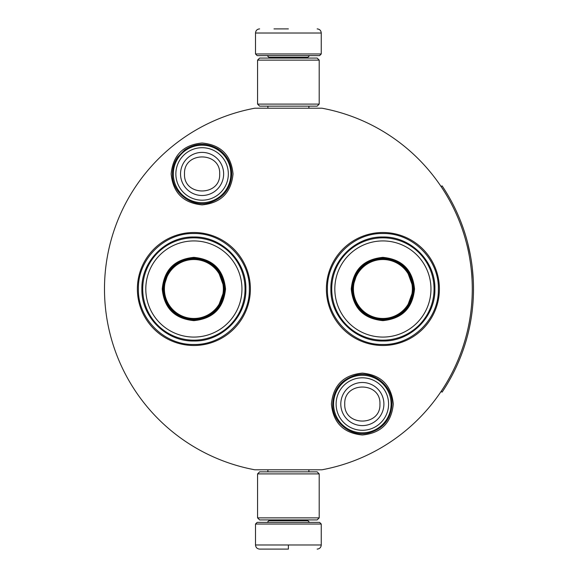 <?xml version="1.0" encoding="UTF-8"?>
<svg xmlns="http://www.w3.org/2000/svg" width="578" height="578" viewBox="0 0 578 578"><rect width="100%" height="100%" fill="white"/><g stroke="black" fill="none" stroke-linecap="round" stroke-linejoin="round"><path stroke-width="0.87" d="M288.386 469.798L292.266 469.798M202.098 143.004C220.89 144.84 231.2 155.157 233.035 173.949C231.2 192.741 220.89 203.051 202.098 204.887C183.298 203.051 172.988 192.741 171.153 173.949C172.988 155.157 183.298 144.84 202.098 143.004M362.348 373.113C381.14 374.949 391.45 385.259 393.286 404.051C391.45 422.843 381.14 433.16 362.348 434.996C343.549 433.16 333.239 422.843 331.404 404.051C333.239 385.259 343.549 374.949 362.348 373.113M382.889 345.5A56.5 56.5 0 0 1 326.389 289A56.5 56.5 0 0 1 382.889 232.501A56.5 56.5 0 0 1 439.388 289A56.5 56.5 0 0 1 382.889 345.5M193.876 345.5A56.5 56.5 0 0 1 137.376 289A56.5 56.5 0 0 1 193.876 232.501A56.5 56.5 0 0 1 250.375 289A56.5 56.5 0 0 1 193.876 345.5M254.862 108.202L321.91 108.202A183.876 183.876 0 0 1 321.91 469.798L254.862 469.798A183.876 183.876 0 0 1 254.862 108.202M288.386 108.202C260.606 108.202 260.606 108.202 288.386 108.202M382.889 233.526C412.533 232.768 439.121 259.356 438.362 289C439.121 318.644 412.533 345.232 382.889 344.474C353.252 345.232 326.657 318.644 327.423 289C326.657 259.356 353.252 232.768 382.889 233.526M193.876 344.474C164.231 345.232 137.643 318.644 138.402 289C137.643 259.356 164.231 232.768 193.876 233.526C223.52 232.768 250.108 259.356 249.349 289C250.108 318.644 223.52 345.232 193.876 344.474M333.585 404.051A28.763 28.763 0 0 1 362.348 375.288A28.763 28.763 0 0 1 391.111 404.051A28.763 28.763 0 0 1 362.348 432.814A28.763 28.763 0 0 1 333.585 404.051M336.107 404.051A26.241 26.241 0 0 1 362.348 377.81A26.241 26.241 0 0 1 388.589 404.051A26.241 26.241 0 0 1 362.348 430.292A26.241 26.241 0 0 1 336.107 404.051M173.335 173.949A28.763 28.763 0 0 1 202.098 145.186A28.763 28.763 0 0 1 230.86 173.949A28.763 28.763 0 0 1 202.098 202.712A28.763 28.763 0 0 1 173.335 173.949M175.857 173.949A26.241 26.241 0 0 1 202.098 147.708A26.241 26.241 0 0 1 228.332 173.949A26.241 26.241 0 0 1 202.098 200.19A26.241 26.241 0 0 1 175.857 173.949M255.512 524.036L257.152 522.389L319.612 522.389L321.252 524.036L255.512 524.036L255.512 544.989C255.758 547.489 257.123 548.854 259.623 549.1M288.386 549.1L259.623 549.1L288.386 549.1M288.386 548.956L288.386 545.307M321.252 53.964L255.512 53.964L257.152 55.611L319.612 55.611L321.252 53.964L321.252 33.011C321.014 30.511 319.641 29.146 317.149 28.9M288.386 28.9L274.001 28.9M319.201 60.126L257.564 60.126L259.623 58.075L317.149 58.075L319.201 60.126L319.201 104.098L317.149 106.15L259.623 106.15L257.564 104.098L319.201 104.098M257.564 517.874L319.201 517.874L317.149 519.925L259.623 519.925L257.564 517.874L257.564 473.902L319.201 473.902L317.149 471.85L259.623 471.85L257.564 473.902M225.514 289C223.643 308.219 213.094 318.767 193.876 320.638C174.657 318.767 164.109 308.219 162.237 289C164.109 269.781 174.657 259.233 193.876 257.362C213.094 259.233 223.643 269.781 225.514 289M217.465 308.833L224.698 289C222.87 307.72 212.596 317.987 193.876 319.815C175.163 317.987 164.889 307.72 163.061 289C164.889 270.28 175.163 260.013 193.876 258.185C212.596 260.013 222.87 270.28 224.698 289L217.465 269.167M245.036 289A51.16 51.16 0 0 0 193.876 237.84A51.16 51.16 0 0 0 142.723 289A51.16 51.16 0 0 0 193.876 340.16A51.16 51.16 0 0 0 245.036 289M241.951 289A48.075 48.075 0 0 0 193.876 240.925A48.075 48.075 0 0 0 145.801 289A48.075 48.075 0 0 0 193.876 337.075A48.075 48.075 0 0 0 241.951 289M168.949 270.887L163.061 289M141.877 289C141.169 261.213 166.088 236.294 193.876 237.002C221.663 236.294 246.589 261.213 245.874 289C246.589 316.787 221.663 341.706 193.876 340.998C166.088 341.706 141.169 316.787 141.877 289M223.354 289A29.478 29.478 0 0 1 193.876 318.478A29.478 29.478 0 0 1 164.398 289A29.478 29.478 0 0 1 193.876 259.522A29.478 29.478 0 0 1 223.354 289M224.177 289A30.302 30.302 0 0 1 193.876 319.302A30.302 30.302 0 0 1 163.574 289A30.302 30.302 0 0 1 193.876 258.698A30.302 30.302 0 0 1 224.177 289M414.527 289C412.656 308.219 402.107 318.767 382.889 320.638C363.67 318.767 353.129 308.219 351.251 289C353.129 269.781 363.67 259.233 382.889 257.362C402.107 259.233 412.656 269.781 414.527 289M406.479 308.833L413.711 289C411.883 307.72 401.609 317.987 382.889 319.815C364.176 317.987 353.902 307.72 352.074 289C353.902 270.28 364.176 260.013 382.889 258.185C401.609 260.013 411.883 270.28 413.711 289L406.479 269.167M434.049 289A51.16 51.16 0 0 0 382.889 237.84A51.16 51.16 0 0 0 331.736 289A51.16 51.16 0 0 0 382.889 340.16A51.16 51.16 0 0 0 434.049 289M430.964 289A48.075 48.075 0 0 0 382.889 240.925A48.075 48.075 0 0 0 334.821 289A48.075 48.075 0 0 0 382.889 337.075A48.075 48.075 0 0 0 430.964 289M357.963 270.887L352.074 289M330.891 289C330.183 261.213 355.109 236.294 382.889 237.002C410.676 236.294 435.602 261.213 434.887 289C435.602 316.787 410.676 341.706 382.889 340.998C355.109 341.706 330.183 316.787 330.891 289M412.367 289A29.478 29.478 0 0 1 382.889 318.478A29.478 29.478 0 0 1 353.418 289A29.478 29.478 0 0 1 382.889 259.522A29.478 29.478 0 0 1 412.367 289M413.198 289A30.302 30.302 0 0 1 382.889 319.302A30.302 30.302 0 0 1 352.587 289A30.302 30.302 0 0 1 382.889 258.698A30.302 30.302 0 0 1 413.198 289M441.079 186.557L442.105 185.87A185.112 185.112 180 0 1 442.105 392.13L441.079 391.443M463.628 348.628L464.091 347.255M460.868 356.2L461.519 354.495M462.14 352.833L462.696 351.301M463.195 349.885L463.491 349.018M468.751 330.652L468.411 332.075M469.856 325.522L470.196 323.788M470.687 321.122L470.86 320.118M469.755 326.006L470.911 319.807M469.936 325.118L469.849 325.559M467.501 335.71L467.262 336.634M471.193 318.102L471.561 315.682M471.836 313.738L472.082 311.853M471.865 313.5L471.72 314.569M471.388 316.845L471.504 316.087M470.795 320.501L471.012 319.229M470.398 322.719L470.254 323.485M469.704 326.274L469.35 327.957M469.163 328.824L468.975 329.67M472.37 268.633L473.23 279.167M473.281 280.077L473.389 282.866M473.425 283.877L473.353 281.717M473.418 283.574L473.425 284.044M473.238 279.297L473.201 278.603M473.158 277.837L473.064 276.378M472.847 273.575L472.818 273.17M472.949 274.774L473.057 276.335M473.245 298.559L473.303 297.352M472.71 306.051L472.869 304.216M473.129 300.647L473.245 298.544M472.631 306.882L472.667 306.513M473.346 296.348L473.418 294.245M473.368 295.813L473.331 296.76M473.035 302.034L472.934 303.414M472.031 265.786L472.161 266.812L472.031 265.786M467.725 243.15L470.413 255.36M470.579 256.271L471.019 258.85M471.923 264.926L471.605 262.6M470.579 256.292L470.463 255.628M468.7 247.131L468.158 244.891M468.115 244.711L467.747 243.23M460.977 222.082L459.98 219.568M463.498 228.996L461.251 222.79M460.832 221.714L460.514 220.912M463.231 228.209L462.942 227.392M465.333 234.646L463.65 229.437M465.962 236.72L465.709 235.889M469.726 251.827L469.488 250.7M472.255 267.628L471.995 265.483M472.537 270.215L472.399 268.922M472.949 274.81L472.855 273.661M473.483 290.806L473.49 288.639M464.38 346.374L464.647 345.55M462.111 352.912L462.508 351.829M461.042 355.752L462.212 352.645M463.419 349.249L464.018 347.472M462.992 350.47L463.368 349.387M470.644 321.354L470.745 320.783M471.265 317.654L471.33 317.228M470.622 321.498L470.767 320.646M460.196 357.898L460.464 357.226M457.964 363.215L459.763 358.967M470.875 320.039L470.42 322.618M470.116 324.2L469.712 326.23M471.308 260.635L471.034 258.901M459.655 218.766L459.38 218.101M469.574 326.873L469.726 326.173M383.9 404.051A21.552 21.552 180 0 0 362.348 382.499A21.552 21.552 180 0 0 340.796 404.051A21.552 21.552 0 0 0 362.348 425.603A21.552 21.552 0 0 0 383.9 404.051M379.927 404.051C381.025 381.372 343.664 381.372 344.763 404.051C343.664 426.73 381.025 426.73 379.927 404.051M223.643 173.949A21.552 21.552 180 0 0 202.098 152.397A21.552 21.552 180 0 0 180.546 173.949A21.552 21.552 0 0 0 202.098 195.501A21.552 21.552 0 0 0 223.643 173.949M219.676 173.949C220.774 151.27 183.414 151.27 184.512 173.949C183.414 196.628 220.774 196.628 219.676 173.949M268.864 519.925L268.864 520.749L307.901 520.749L309.548 522.389M321.252 524.036L321.252 544.989L255.512 544.989M307.901 58.075L307.901 57.251L268.864 57.251L267.224 55.611M255.512 53.964L255.512 33.011L321.252 33.011M231.742 173.949C231.424 163.256 226.836 154.911 217.978 148.914C206.664 142.463 195.559 142.809 184.671 149.962L177.836 156.898C174.289 162.028 172.49 167.714 172.446 173.949C171.724 193.146 192.676 208.622 210.811 202.286C223.975 197.409 230.954 187.966 231.742 173.949M391.992 404.051C392.621 385.764 373.59 370.512 355.882 375.122C341.417 379.363 333.687 389.008 332.697 404.051C332.09 422.164 350.752 437.358 368.359 433.081C383.077 428.977 390.959 419.303 391.992 404.051M267.881 469.798L267.881 471.85M308.89 469.798L308.89 471.85M307.901 519.925L307.901 520.749M268.864 520.749L267.224 522.389M321.252 544.989C321.014 547.489 319.641 548.854 317.149 549.1M267.881 108.202L267.881 106.15M308.89 108.202L308.89 106.15M268.864 58.075L268.864 57.251M307.901 57.251L309.548 55.611M255.512 33.011C255.758 30.511 257.123 29.146 259.623 28.9M257.564 60.126L257.564 104.098M319.201 517.874L319.201 473.902"/></g></svg>
